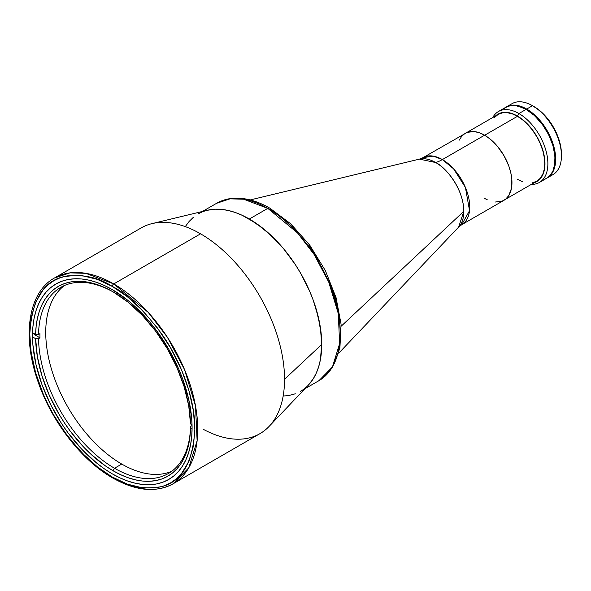 <?xml version="1.0" encoding="UTF-8"?>
<svg xmlns="http://www.w3.org/2000/svg" width="591" height="591" viewBox="0 0 591 591"><rect width="100%" height="100%" fill="white"/><g stroke="black" fill="none" stroke-linecap="round" stroke-linejoin="round"><path stroke-width="0.89" d="M338.702 353.219L458.646 227.099A39.811 22.983 -120 0 0 463.832 211.297L341.214 326.18L463.832 211.297C463.447 187.015 443.915 165.982 435.685 162.532A40.956 23.647 120 0 0 442.371 159.577L453.607 168.849L465.42 187.436L469.542 210.684L461.726 224.698L458.646 227.099L463.832 211.297A39.811 22.983 -120 0 0 435.685 162.532A39.811 22.983 -120 0 0 419.403 159.127L435.685 162.532A40.956 23.647 -60 0 0 442.371 159.577A38.703 22.347 60 0 1 467.658 193.685A38.703 22.347 60 0 1 461.726 224.698L503.946 200.319A38.703 22.347 -120 0 0 509.878 169.307A38.703 22.347 -120 0 0 484.598 135.199L442.371 159.577L484.598 135.199A38.703 22.347 -120 0 0 465.243 133.285L461.837 136.107L459.31 140.111M495.066 202.048L501.958 201.258L505.748 199.064L508.733 195.636L511.437 188.463L511.828 179.428L510.787 172.749L508.733 165.842L503.946 155.632L497.496 146.383L489.932 138.892L484.598 135.199L479.257 132.724L474.122 131.557L467.23 132.347L423.023 157.657L433.247 156.12L442.371 159.577A38.703 22.347 60 0 0 423.023 157.657L419.403 159.127L250.207 199.943M484.598 198.406L487.28 199.802M494.615 117.387L498.161 114.395L502.527 112.822L507.418 112.718L512.5 113.967L517.465 116.309L484.664 135.243L517.465 116.309L522.429 119.7L527.512 124.324L532.402 130.064L536.768 136.684L540.314 143.768L542.841 150.875L544.304 157.583L544.762 163.581L544.304 169.056L542.841 174.079L540.314 178.26L536.768 181.252L532.402 182.826M64.508 285.483A107.51 62.07 -120 0 0 52.54 372.633A107.51 62.07 -120 0 0 121.761 464.068L114.514 468.249A107.51 62.07 -120 0 0 190.516 426.436L191.964 425.594A107.51 62.07 -120 0 0 191.979 424.766A107.51 62.07 60 0 1 191.964 425.594L190.516 426.436A107.51 62.07 60 0 1 168.272 473.568A107.51 62.07 60 0 1 114.514 468.249A107.51 62.07 60 0 1 38.518 338.68L35.623 338.68L32.52 336.885L35.623 338.68L38.518 338.68A107.51 62.07 -120 0 0 114.514 468.249L113.066 470.754A109.557 63.252 60 0 1 35.623 338.68L37.41 356.861L42.027 375.957L49.289 395.261L58.93 414.032L64.537 423.008L70.595 431.593L83.841 447.269L90.903 454.22L105.59 466.018L113.066 470.754L114.514 468.249L121.761 464.068A107.51 62.07 -120 0 0 171.767 471.271M38.518 334.499A107.51 62.07 60 0 1 60.762 287.359A107.51 62.07 60 0 1 113.797 292.272A107.51 62.07 -120 0 0 38.518 334.499L35.623 334.499A109.557 63.252 60 0 1 113.073 291.851A109.557 63.252 60 0 1 190.516 423.924L188.721 405.736L184.111 386.64L176.849 367.343L167.201 348.564L155.544 331.012L142.298 315.335L127.959 302.112L113.066 291.843L105.59 287.943L98.18 284.914L90.903 282.793L83.841 281.582L77.052 281.309L70.595 281.966L64.537 283.554L58.93 286.059L53.833 289.45L49.289 293.697L45.344 298.773L42.027 304.609L39.375 311.169L37.41 318.379L36.154 326.18L35.623 334.499L32.557 332.726L35.623 334.499L38.518 334.499L39.966 333.664L38.518 334.499M39.966 337.838A107.51 62.07 60 0 1 39.966 333.664A107.51 62.07 -120 0 0 39.966 337.838L34.175 334.499L39.966 337.838L38.518 338.68L39.966 337.838M190.516 428.106A109.557 63.252 60 0 1 113.066 470.754L120.549 474.654L127.959 477.683L135.236 479.811L142.298 481.022L149.087 481.296L155.544 480.631L161.602 479.042L167.201 476.545L172.306 473.155L176.849 468.899L180.794 463.832L184.111 457.995L186.763 451.435L188.721 444.225L189.977 436.424L190.516 428.106L192.082 429.007L190.516 428.106L190.516 426.436L190.516 428.106M192.045 424.811L190.516 423.924L192.045 424.811M518.913 113.546L517.465 116.058A38.91 22.465 60 0 1 543.491 152.567A38.91 22.465 60 0 1 534.323 182.663L536.916 181.518L540.344 178.681L543.794 172.247L544.976 163.707L543.794 153.8L540.344 143.384L534.921 133.344L530.437 127.294L525.451 122.034L517.465 116.058L518.913 113.546A40.956 23.647 60 0 1 545.67 149.641A40.956 23.647 60 0 1 539.391 182.456A40.956 23.647 60 0 1 531.368 184.37A40.956 23.647 -120 0 0 547.163 155.928A40.956 23.647 -120 0 0 518.913 113.546L526.153 109.365L518.913 113.546A40.956 23.647 -120 0 0 492.768 117.513A40.956 23.647 60 0 1 498.435 111.522A40.956 23.647 60 0 1 518.913 113.546M539.391 182.456L546.631 178.275A40.956 23.647 -120 0 0 552.91 145.46A40.956 23.647 -120 0 0 526.153 109.365L534.56 115.659L542.243 124.295L548.537 134.519L552.91 145.46L554.971 156.172L554.557 165.731L552.91 171.05L550.236 175.291L546.631 178.275L544.525 179.265M503.768 108.67L507.78 106.35L512.5 105.434L517.746 105.952L526.153 109.365A40.956 23.647 -120 0 0 505.674 107.34L498.435 111.522M495.723 115.806A38.91 22.465 60 0 1 517.465 116.058L512.094 113.568L504.492 112.32L500.008 113.191L495.723 115.806M522.429 181.681L517.465 179.346M547.177 177.965A40.956 23.647 60 0 1 546.904 178.12L549.083 176.635L552.238 173.008L555.104 165.421L555.518 155.854L553.457 145.142L549.083 134.201L542.789 123.977L535.106 115.348L526.699 109.054L532.491 105.708L526.699 109.054A40.956 23.647 60 0 1 553.457 145.142A40.956 23.647 60 0 1 547.177 177.965L552.969 174.618A40.956 23.647 -120 0 0 559.249 141.803A40.956 23.647 -120 0 0 532.491 105.708L539.302 110.258L544.466 115.046L549.224 120.727L553.39 127.08L556.811 133.869L559.359 140.835L560.918 147.698L561.45 154.199A38.91 22.465 -120 0 0 533.939 106.543L532.491 105.708A40.956 23.647 60 0 1 561.45 155.869A40.956 23.647 60 0 1 549.866 175.933M526.699 109.054L521.048 106.432L515.618 105.198L510.609 105.397L505.948 107.185A40.956 23.647 60 0 1 506.221 107.023A40.956 23.647 60 0 1 526.699 109.054M509.324 105.708A40.956 23.647 60 0 1 532.491 105.708A40.956 23.647 -120 0 0 512.013 103.684L506.221 107.023M202.477 211.452L216.594 203.304C221.869 200.275 227.712 198.583 234.125 198.221C245.509 197.697 257.417 201.014 269.836 208.172A4.093 2.364 120 0 0 267.789 208.372L249.343 219.025L267.789 208.372L297.509 232.906L314.02 254.329L328.744 282.07L338.259 313.511L339.655 343.578L332.46 366.9L318.977 380.648A102.391 59.115 -120 0 0 334.676 298.603A102.391 59.115 -120 0 0 267.789 208.372A102.391 59.115 -120 0 0 216.594 203.304L230.017 198.842L243.655 199.219L267.789 208.372A4.093 2.364 -60 0 1 269.836 208.172A4.093 2.364 -60 0 1 270.685 210.049M198.148 213.949A102.391 59.115 60 0 1 249.343 219.025A102.391 59.115 60 0 1 316.229 309.248A102.391 59.115 60 0 1 300.531 391.301M185.485 226.353L189.142 221.426L193.375 217.274L189.142 221.426L185.485 226.353M173.133 483.77L259.944 433.654A118.776 68.571 -120 0 0 284.544 379.282A118.776 68.571 60 0 1 269.075 426.436L308.406 385.073A102.391 59.115 -120 0 0 321.74 344.427L320.352 327.311L316.229 309.248L313.193 300.08L309.536 290.935L300.538 273.064L295.271 264.517L283.466 248.597L277.046 241.387L263.468 228.783L249.343 219.025L242.244 215.331L235.218 212.472L228.325 210.492L221.632 209.391L215.213 209.192L207.411 210.263L215.213 209.192L221.632 209.391L228.325 210.492L235.218 212.472L242.244 215.331L256.435 223.524L270.353 234.76L283.466 248.597L295.271 264.517L300.538 273.064L309.536 290.935L313.193 300.08L318.623 318.357L321.393 336.028L321.393 352.421L320.352 359.934L318.623 366.893L316.229 373.239L313.193 378.897L308.362 385.118L313.193 378.897L316.229 373.239L318.623 366.893L320.352 359.934L321.74 344.427A102.391 59.115 -120 0 0 282.587 247.548A102.391 59.115 -120 0 0 207.471 210.248L151.983 223.634A118.776 68.571 60 0 1 200.556 233.814A118.776 68.571 60 0 1 284.544 379.282L321.74 344.427L284.544 379.282A118.776 68.571 -120 0 0 200.556 233.814L113.753 283.931L85.754 273.315L69.937 272.872L54.365 278.043A118.776 68.571 60 0 1 113.753 283.931A118.776 68.571 60 0 1 191.344 388.59A118.776 68.571 60 0 1 173.133 483.77A118.776 68.571 60 0 1 113.753 477.883A2.046 1.182 -60 0 1 112.726 477.986A2.046 1.182 -60 0 1 112.305 477.048C97.958 470.037 81.447 454.154 62.779 429.398C45.056 404.54 29.439 366.257 29.764 334.092C31.744 300.952 42.751 281.892 62.779 276.906C81.447 273.707 97.958 276.884 112.305 286.436A2.046 1.182 -60 0 1 113.753 283.931L200.556 233.814A118.776 68.571 -120 0 0 141.168 227.927L54.365 278.043C28.723 292.213 22.03 334.787 37.233 379.348C50.464 420.083 81.019 460.064 112.726 477.986C135.864 491.04 156.002 492.968 173.133 483.77L188.773 467.813L197.121 440.76L195.503 405.884L184.466 369.412L167.379 337.239L148.23 312.388L113.753 283.931A2.046 1.182 120 0 0 112.305 286.436C126.651 293.446 143.155 309.329 161.823 334.092C179.553 358.951 195.17 397.233 194.838 429.398C192.858 462.531 181.858 481.591 161.823 486.578C143.155 489.784 126.651 486.607 112.305 477.048A2.046 1.182 120 0 0 112.726 477.986M295.271 393.769L289.56 395.364L283.466 396.059L289.56 395.364L295.271 393.769M340.187 330.435L339.027 315.158L335.304 298.071L328.855 279.971M319.827 261.931L308.716 245.088M296.268 230.453L283.333 218.685M112.305 473.871A112.837 65.143 60 0 1 38.592 374.443A112.837 65.143 60 0 1 55.886 284.027A112.837 65.143 60 0 1 112.305 289.612L127.87 300.368L135.465 306.951L149.915 322.206L156.63 330.731L168.723 349.17L178.645 368.858L182.671 378.942L188.655 399.08L191.706 418.554L192.09 427.81L191.706 436.616L190.553 444.897L188.655 452.566L186.017 459.554L182.671 465.797L178.645 471.226L173.976 475.799L168.723 479.464L162.917 482.182L156.63 483.94L149.915 484.709L142.837 484.487L135.465 483.275L127.87 481.089L120.121 477.942L112.305 473.871L104.481 468.914L96.739 463.115L81.772 449.234L67.972 432.752L61.686 423.74L50.627 404.584L41.939 384.549L35.955 364.403L32.904 344.93L32.52 335.681L32.904 326.867L34.049 318.593L35.955 310.918L38.592 303.929L41.939 297.687L45.965 292.257L50.627 287.691L55.886 284.027L61.686 281.301L67.972 279.55L74.695 278.775L81.772 278.996L89.145 280.208L96.739 282.395L104.481 285.542L112.305 289.612A112.837 65.143 60 0 1 186.017 389.048A112.837 65.143 60 0 1 168.716 479.464A112.837 65.143 60 0 1 112.305 473.871M269.075 426.436A118.776 68.571 60 0 1 203.71 429.524M112.305 477.048L127.324 484.132L142.682 487.9L157.465 487.59L164.328 485.772L170.666 482.832L176.384 478.813L181.385 473.783L189.046 461.135L193.464 445.939L194.838 429.398L193.464 411.255L189.046 390.969L181.385 369.478L170.666 348.047L157.465 328.049L142.682 310.667L127.324 296.697L112.305 286.436L97.286 279.358L81.92 275.591L67.138 275.894L60.282 277.718L53.936 280.659L48.226 284.677L43.217 289.708L35.563 302.356L31.146 317.544L29.764 334.092L31.146 352.229L35.563 372.522L43.217 394.012L48.226 404.82L53.936 415.443L67.138 435.441L81.92 452.817L97.286 466.787L112.305 477.048M515.78 105.597A40.749 23.529 60 0 1 555.222 159.297L555.51 159.134A40.749 23.529 -120 0 0 540.026 120.69A40.749 23.529 -120 0 0 510.203 105.686M553.028 170.762L555.082 162.481L554.668 152.485L551.824 141.648L546.786 130.899L539.989 121.162L532.033 113.273L523.582 107.917L515.382 105.553M550.324 175.18A40.749 23.529 -120 0 0 555.51 159.134L555.222 159.297A40.749 23.529 60 0 1 553.191 170.393M536.768 181.252L505.305 199.418M498.161 114.395L466.698 132.561M532.491 105.708L533.939 106.543M561.45 155.869L561.45 154.199M269.836 208.172L290.787 223.856L309.802 245.25L325.331 270.552L336.057 297.628L341.081 324.215L339.899 348.173L332.415 367.587L318.977 380.648L304.86 388.797"/></g></svg>
